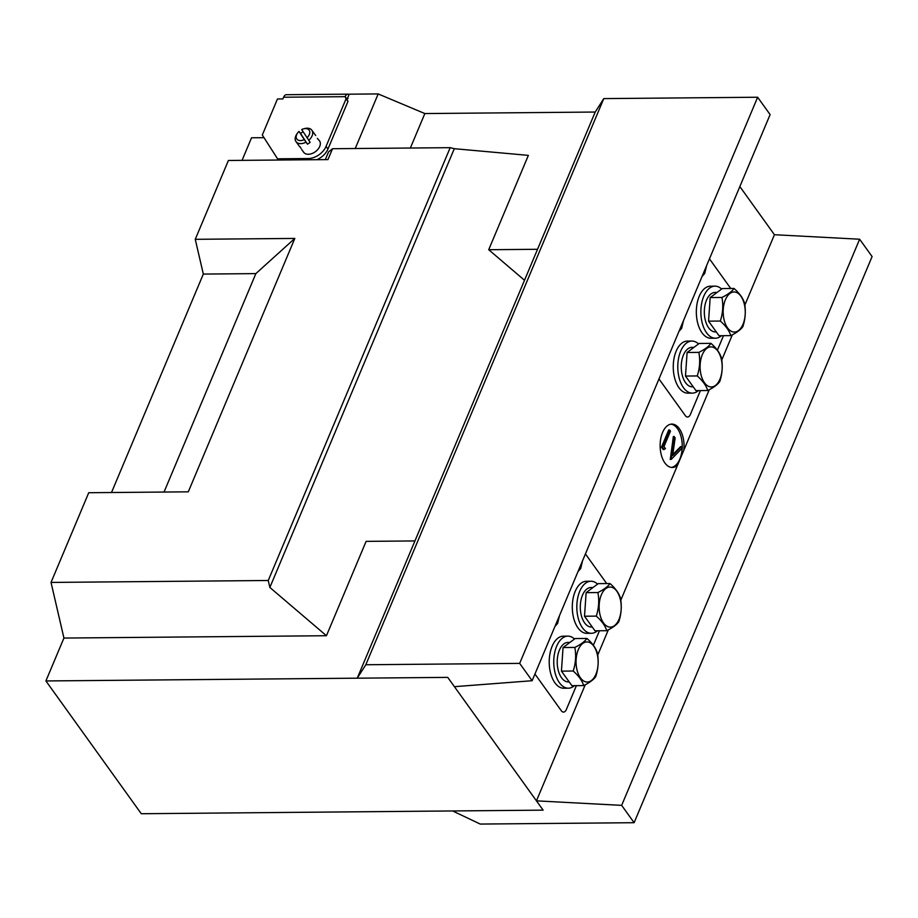 <?xml version="1.0" encoding="UTF-8"?>
<svg xmlns="http://www.w3.org/2000/svg" width="918" height="918" viewBox="0 0 918 918"><rect width="100%" height="100%" fill="white"/><g stroke="black" fill="none" stroke-linecap="round" stroke-linejoin="round"><path stroke-width="1.38" d="M658.975 378.95L685.344 415.659A6.506 3.592 89.5 0 0 687.571 417.013A6.506 3.592 89.5 0 0 690.37 414.488L700.423 390.575M717.406 350.194L723.499 335.678M709.465 258.853L730.739 288.481M606.706 583.561L585.42 553.933M576.389 685.654L566.337 709.568A6.506 3.592 89.5 0 1 563.526 712.093A6.506 3.592 89.5 0 1 561.311 710.739L534.942 674.03M599.465 630.758L593.361 645.274M683.818 450.268A21.699 11.957 89.5 0 0 679.309 428.637A21.699 11.957 89.5 0 0 671.907 424.093A21.699 11.957 89.5 0 0 660.73 438.827A21.699 11.957 89.5 0 0 664.884 462.947A21.699 11.957 89.5 0 0 672.286 467.48A21.699 11.957 89.5 0 0 677.541 465.219M682.212 447.548A21.699 11.957 89.5 0 0 677.495 428.649A21.699 11.957 89.5 0 0 671.001 424.173M316.859 159.698A15.181 9.983 -35.7 0 0 327.956 149.072L347.968 101.45L347.061 99.339L349.219 94.187L378.182 93.934L424.85 113.557L595.22 112.042L603.792 98.605L757.648 97.239L770.11 114.578L532.13 680.72L454.421 686.675L447.743 677.381L45.9 680.949L141.28 813.727L543.123 810.146L452.62 810.95L480.252 824.066L634.12 822.7L872.1 256.57L859.638 239.219L774.425 234.721L739.851 186.572M242.054 160.363L251.543 137.78L264.017 137.677M195.259 239.311L203.326 274.08L255.858 273.61L294.816 238.428L195.259 239.311L228.398 160.478L327.956 159.594L332.523 148.716L328.564 151.906L325.328 159.617M355.232 148.521L378.182 93.934M63.927 638.056L326.441 635.726L269.858 587.451L268.251 580.497L51.029 582.425L63.927 638.056L45.9 680.949M51.029 582.425L88.736 492.725L188.293 491.83L294.816 238.428M203.326 274.08L111.503 492.518M410.357 148.028L424.85 113.557M603.792 98.605L365.812 664.747L357.24 678.184L537.535 249.294L488.709 249.719L528.366 155.371L454.295 148.693L450.187 147.672L332.523 148.716M414.936 540.931L366.11 541.368L326.441 635.726M357.24 678.184L447.743 677.381L543.123 810.146L536.445 800.852L621.658 805.361L634.12 822.7M269.858 587.451L454.295 148.693M488.709 249.719L524.511 280.265M268.251 580.497L450.187 147.672M255.858 273.61L164.035 492.048M671.379 467.434A21.699 11.957 89.5 0 0 682.189 448.133M663.255 449.613L661.488 447.158L668.706 430.003L669.601 429.991L670.461 431.185L663.989 446.584L665.458 448.627L663.255 449.613M681.523 446.596L682.441 447.869L671.196 459.413L670.289 459.413L673.353 436.475L675.166 437.737L672.664 455.684L681.523 446.596L680.628 446.596L672.814 454.617M671.196 459.413L670.174 459.241M671.081 459.241L674.248 436.463M664.162 449.602L662.394 447.146L661.488 447.158M662.394 447.146L669.601 429.991M347.956 94.152L286.405 94.703A6.506 3.592 89.5 0 0 283.605 97.228L282.893 98.926L277.466 98.972L262.307 135.015L277.557 158.814L308.333 158.539A15.181 9.983 -35.7 0 0 326.051 146.41L346.063 98.8L345.145 96.677A6.506 3.592 -90.5 0 1 347.956 94.152A6.506 3.592 -90.5 0 1 349.092 94.485M347.991 98.49A2.169 1.193 -90.5 0 0 347.061 99.339L345.145 96.677L283.605 97.228M347.968 101.45L346.063 98.8M278.441 160.042L277.557 158.814M721.514 335.701A26.037 14.344 -90.5 0 1 715.443 338.214L710.911 338.26A26.037 14.344 -90.5 0 1 707.262 337.434A26.037 14.344 -90.5 0 1 696.418 309.022A26.037 14.344 -90.5 0 1 710.452 286.198L714.973 286.152A26.037 14.344 -90.5 0 1 718.622 286.978A26.037 14.344 -90.5 0 1 721.617 289.032M715.443 338.214A26.037 14.344 -90.5 0 1 711.783 337.399A26.037 14.344 -90.5 0 1 700.95 308.987A26.037 14.344 -90.5 0 1 714.973 286.152M698.437 390.598A26.037 14.344 -90.5 0 1 692.356 393.122L687.834 393.156A26.037 14.344 -90.5 0 1 678.953 387.717A26.037 14.344 -90.5 0 1 673.961 358.766A26.037 14.344 -90.5 0 1 687.375 341.094L691.897 341.06A26.037 14.344 -90.5 0 1 698.541 343.929M692.356 393.122A26.037 14.344 -90.5 0 1 683.474 387.671A26.037 14.344 -90.5 0 1 678.494 358.731A26.037 14.344 -90.5 0 1 691.897 341.06M717.073 292.429L715.03 292.452A19.737 10.878 89.5 0 0 704.324 312.281A19.737 10.878 89.5 0 0 715.386 331.926L716.292 331.926M693.997 347.325L691.954 347.348A19.737 10.878 89.5 0 0 681.248 367.189A19.737 10.878 89.5 0 0 692.31 386.822L693.216 386.822M743.018 324.284A20.035 11.039 -90.5 0 1 727.549 327.864A20.035 11.039 -90.5 0 1 725.404 299.75A20.035 11.039 -90.5 0 1 740.872 296.17A20.035 11.039 -90.5 0 1 743.018 324.284M720.32 321.048C722.879 313.187 723.418 305.327 721.938 297.466L710.176 297.57L708.558 321.151L719.012 335.724L730.785 335.621C729.305 330.732 725.817 325.879 720.32 321.048L708.558 321.151M721.938 297.466C727.974 294.46 732.002 291.454 734.021 288.459C739.518 293.278 743.006 298.132 744.487 303.02C745.967 310.846 745.427 318.707 742.869 326.601C740.86 329.585 736.833 332.58 730.785 335.621M734.021 288.459L722.259 288.562L710.176 297.57M719.941 379.18A20.035 11.039 -90.5 0 1 704.473 382.76A20.035 11.039 -90.5 0 1 702.327 354.658A20.035 11.039 -90.5 0 1 717.796 351.066A20.035 11.039 -90.5 0 1 719.941 379.18M697.244 375.944C699.803 368.095 700.342 360.235 698.862 352.374L687.1 352.478L685.482 376.059L695.936 390.62L707.709 390.517C706.229 385.629 702.74 380.775 697.244 375.944L685.482 376.059M698.862 352.374C704.898 349.356 708.925 346.35 710.945 343.355C716.442 348.174 719.93 353.028 721.41 357.917C722.891 365.743 722.351 373.603 719.792 381.498C717.784 384.481 713.756 387.488 707.709 390.517M710.945 343.355L699.183 343.458L687.1 352.478M706.412 266.094A20.035 11.039 -90.5 0 1 704.875 271.177A20.035 11.039 -90.5 0 1 702.58 275.216M706.608 265.658L704.714 273.495L702.052 276.467M683.336 320.99A20.035 11.039 -90.5 0 1 681.799 326.074A20.035 11.039 -90.5 0 1 679.504 330.113M683.52 320.554L681.638 328.392L678.976 331.364M301.047 148.418L300.083 146.731M317.33 138.388L319.498 140.844A9.765 6.415 -35.7 0 1 315.035 151.952A9.765 6.415 -35.7 0 1 303.64 152.239L301.724 149.565M303.101 131.767A9.765 6.415 -35.7 0 0 301.907 132.502A9.765 6.415 -35.7 0 0 300.611 133.5L299.004 131.4A7.596 4.992 -35.7 0 0 297.432 133.225A7.596 4.992 -35.7 0 0 297.248 139.513A7.596 4.992 -35.7 0 0 304.271 139.616L299.004 131.4M308.7 140.339A9.765 6.415 -35.7 0 0 311.868 130.23A9.765 6.415 -35.7 0 0 304.546 128.589L303.456 128.887A7.596 4.992 -35.7 0 0 301.689 129.564L310.123 142.324A9.765 6.415 144.3 0 1 308.827 143.323A9.765 6.415 144.3 0 1 307.438 144.16L304.271 139.616M297.432 133.225L296.789 134.154A9.765 6.415 -35.7 0 0 296.009 141.613A9.765 6.415 -35.7 0 0 306.015 142.175M306.956 137.78A7.596 4.992 -35.7 0 0 309.538 130.884A7.596 4.992 -35.7 0 0 303.456 128.887M307.438 144.16L300.611 133.5M574.507 639.008A26.037 14.344 89.5 0 0 567.863 636.128A26.037 14.344 89.5 0 0 555.62 674.764A26.037 14.344 89.5 0 0 568.322 688.202A26.037 14.344 89.5 0 0 574.393 685.677M567.863 636.128L563.331 636.174A26.037 14.344 89.5 0 0 551.087 674.81A26.037 14.344 89.5 0 0 563.801 688.236L568.322 688.202M597.584 584.112A26.037 14.344 89.5 0 0 590.94 581.232A26.037 14.344 89.5 0 0 577.525 598.903A26.037 14.344 89.5 0 0 582.517 627.855A26.037 14.344 89.5 0 0 591.399 633.294A26.037 14.344 89.5 0 0 597.469 630.781M590.94 581.232L586.407 581.278A26.037 14.344 89.5 0 0 573.004 598.949A26.037 14.344 89.5 0 0 577.984 627.889A26.037 14.344 89.5 0 0 586.877 633.34L591.399 633.294M569.171 681.902L568.265 681.902A19.737 10.878 -90.5 0 1 557.215 662.257A19.737 10.878 -90.5 0 1 567.909 642.428L569.952 642.405M592.248 626.994L591.341 627.005A19.737 10.878 -90.5 0 1 580.291 607.36A19.737 10.878 -90.5 0 1 590.997 587.52L593.028 587.509M578.283 649.726A20.035 11.039 -90.5 0 1 593.762 646.146A20.035 11.039 -90.5 0 1 595.908 674.26A20.035 11.039 -90.5 0 1 580.44 677.84A20.035 11.039 -90.5 0 1 578.283 649.726M597.366 652.996C598.846 660.822 598.306 668.683 595.748 676.577C593.751 679.561 589.723 682.556 583.664 685.597L571.903 685.7L561.437 671.127L563.055 647.546L575.138 638.538L586.912 638.435C592.42 643.277 595.908 648.142 597.366 652.996M583.664 685.597C582.207 680.731 578.719 675.877 573.199 671.024C575.758 663.163 576.297 655.303 574.829 647.442C580.865 644.436 584.881 641.43 586.912 638.435M574.829 647.442L563.055 647.546M573.199 671.024L561.437 671.127M601.359 594.83A20.035 11.039 -90.5 0 1 616.839 591.249A20.035 11.039 -90.5 0 1 618.984 619.363A20.035 11.039 -90.5 0 1 603.516 622.943A20.035 11.039 -90.5 0 1 601.359 594.83M620.442 598.1C621.922 605.926 621.383 613.775 618.824 621.681C616.827 624.653 612.799 627.66 606.741 630.689L594.979 630.804L584.514 616.23L586.132 592.649L598.215 583.641L609.988 583.538C615.496 588.381 618.984 593.235 620.442 598.1M606.741 630.689C605.283 625.835 601.795 620.981 596.287 616.127C598.834 608.267 599.374 600.406 597.905 592.546C603.941 589.528 607.968 586.533 609.988 583.538M597.905 592.546L586.132 592.649M596.287 616.127L584.514 616.23M559.303 616.07A20.035 11.039 -90.5 0 1 557.754 621.153A20.035 11.039 -90.5 0 1 555.47 625.192M559.487 615.634L557.593 623.471L554.942 626.443M582.379 561.173A20.035 11.039 -90.5 0 1 580.83 566.257A20.035 11.039 -90.5 0 1 578.547 570.296M582.563 560.737L580.681 568.563L578.019 571.547M365.812 664.747L519.668 663.381L757.648 97.239M519.668 663.381L532.13 680.72M537.535 249.294L595.22 112.042M536.445 800.852L585.248 684.771M597.71 655.131L608.324 629.874M620.786 600.234L709.281 389.691M721.743 360.051L732.357 334.795M744.819 305.155L774.425 234.721M621.658 805.361L859.638 239.219M327.956 149.072L326.051 146.41M309.205 159.766L308.333 158.539M315.689 135.554L311.868 130.23M299.83 146.949L296.009 141.613"/></g></svg>
